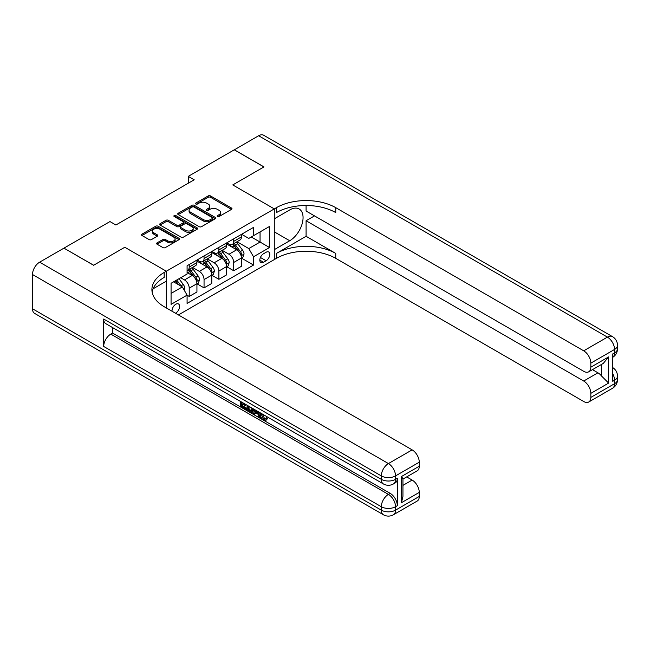 <?xml version="1.0" encoding="UTF-8"?>
<svg xmlns="http://www.w3.org/2000/svg" width="650" height="650" viewBox="0 0 650 650"><rect width="100%" height="100%" fill="white"/><g stroke="black" fill="none" stroke-linecap="round" stroke-linejoin="round"><path stroke-width="0.97" d="M217.498 216.523A1.154 0.666 0 0 0 219.123 216.523L231.498 209.381A1.649 0.951 0 0 0 231.977 208.707A1.649 0.951 0 0 0 231.498 208.033L210.535 195.934A1.649 0.951 0 0 0 208.203 195.934L195.837 203.076A1.154 0.666 0 0 0 195.496 203.548A1.154 0.666 0 0 0 195.837 204.019A1.154 0.666 0 0 0 197.462 204.019L199.062 203.093A5.273 3.039 0 0 1 206.521 203.093L208.268 204.1A5.273 3.039 0 0 1 209.812 206.253A5.273 3.039 0 0 1 208.268 208.406L206.668 209.324A1.154 0.666 0 0 0 206.326 209.796A1.154 0.666 0 0 0 206.668 210.267A1.154 0.666 0 0 0 208.293 210.267L209.893 209.341A5.273 3.039 0 0 1 217.352 209.341L219.099 210.348A5.273 3.039 0 0 1 220.643 212.501A5.273 3.039 0 0 1 219.099 214.654L217.498 215.581A1.154 0.666 0 0 0 217.157 216.052A1.154 0.666 0 0 0 217.498 216.523L217.498 215.581M175.443 313.211A5.371 3.104 120 0 0 175.817 313.016A5.371 3.104 120 0 0 179.327 308.279A5.371 3.104 120 0 0 178.506 303.981A5.371 3.104 120 0 0 175.817 304.249A5.371 3.104 120 0 0 172.039 311.244M157.081 242.856A1.649 0.951 0 0 0 156.601 243.531A1.649 0.951 0 0 0 157.081 244.205L162.963 247.601A1.649 0.951 0 0 0 165.295 247.601L179.034 239.663A1.649 0.951 0 0 0 179.514 238.997A1.649 0.951 0 0 0 179.034 238.322L158.072 226.216A1.649 0.951 0 0 0 155.748 226.216L142.001 234.154A1.649 0.951 0 0 0 141.521 234.829A1.649 0.951 0 0 0 142.001 235.495L149.11 239.598A1.649 0.951 0 0 0 151.434 239.598L157.316 236.202A1.649 0.951 0 0 0 157.796 235.528A1.649 0.951 0 0 0 157.316 234.861L153.79 232.822A4.404 2.543 0 0 1 152.506 231.026A4.404 2.543 0 0 1 155.22 228.678A4.404 2.543 0 0 1 160.022 229.231L173.826 237.193A4.404 2.543 0 0 1 175.118 238.997A4.404 2.543 0 0 1 172.396 241.345A4.404 2.543 0 0 1 167.594 240.793L165.295 239.468A1.649 0.951 0 0 0 162.963 239.468L157.081 242.856L157.081 244.205L162.963 240.833L162.963 239.468M32.5 308.766L381.306 510.144A10.067 5.809 120 0 0 383.386 514.751L34.588 313.373A10.067 5.809 -60 0 1 32.5 308.766L32.5 274.519A10.067 5.809 -60 0 1 39.617 262.186L63.944 248.146L93.6 265.273L124.8 247.26L93.657 265.233L64.001 248.178M64.001 248.113L109.972 221.569L115.903 224.998L194.204 179.79L188.273 176.361L234.252 149.817L263.908 166.944L232.765 184.925L274.292 208.902L166.327 271.229L124.8 247.26L166.327 271.229L164.19 272.464A41.949 24.221 0 0 0 151.905 289.583A41.949 24.221 0 0 0 164.19 306.711L412.149 449.865A10.067 5.809 60 0 1 419.266 462.199L395.541 475.898L395.541 479.326L397.321 478.294A10.067 5.809 60 0 1 395.233 482.901L393.453 483.933A10.067 5.809 -120 0 0 395.541 479.326A10.067 5.809 0 0 1 381.306 479.326L381.306 475.898L32.5 274.519M199.184 226.688A1.649 0.951 0 0 0 201.508 226.688L215.256 218.757A1.649 0.951 0 0 0 215.735 218.083A1.649 0.951 0 0 0 215.256 217.409L194.293 205.311A1.649 0.951 0 0 0 191.961 205.311L178.222 213.241A1.649 0.951 0 0 0 177.734 213.915A1.649 0.951 0 0 0 178.222 214.589L199.184 226.688M174.663 216.767A1.154 0.666 0 0 1 175.833 216.929L175.833 215.564L197.145 227.866A1.649 0.951 0 0 1 197.624 228.54A1.649 0.951 0 0 1 197.145 229.214L183.406 237.144A1.649 0.951 0 0 1 181.074 237.144L160.111 225.046L160.111 223.697A1.649 0.951 0 0 0 159.632 224.372A1.649 0.951 0 0 0 160.111 225.046M160.111 223.697L165.994 220.301A1.649 0.951 0 0 1 168.326 220.301L176.824 225.209A1.649 0.951 0 0 0 179.148 225.209L183.056 222.958A1.649 0.951 0 0 0 183.536 222.284A1.649 0.951 0 0 0 183.056 221.618L174.2 216.507A1.154 0.666 0 0 1 173.867 216.036A1.154 0.666 0 0 1 174.574 215.418A1.154 0.666 0 0 1 175.833 215.564M266.102 252.257L263.494 253.76A5.2 3.006 120 0 0 260.098 258.351A5.2 3.006 120 0 0 260.894 262.519A5.2 3.006 120 0 0 263.494 262.259L266.102 260.748A5.2 3.006 120 0 0 269.498 256.165A5.2 3.006 120 0 0 268.702 251.997A5.2 3.006 120 0 0 266.102 252.257M166.327 307.946L166.327 271.229L166.327 281.166L153.091 288.803M178.425 314.933L276.429 258.351A41.949 24.221 180 0 1 335.749 258.351L583.708 401.513A10.067 5.809 -120 0 0 588.738 402.009A10.067 5.809 -120 0 0 590.826 397.402L614.551 383.703L614.551 380.274L612.771 381.306L612.771 353.909L614.551 352.877L614.551 349.456L590.826 363.155L590.826 367.193L608.619 356.923L608.619 383.086L601.502 375.968L601.502 364.431M234.309 149.784L263.965 166.912L232.765 184.925L274.292 208.902L274.292 259.586L274.292 249.657L289.713 240.752A18.874 10.896 120 0 0 302.047 224.12A18.874 10.896 120 0 0 299.154 208.991A18.874 10.896 120 0 0 289.713 209.926L274.292 218.831L274.292 208.902L276.429 207.667A41.949 24.221 180 0 1 335.749 207.667L583.708 350.821L607.433 337.123L258.627 135.744L234.309 149.857M241.605 234.276L248.779 238.42L253.524 235.682L253.524 227.394L187.086 265.752L187.086 274.04L171.072 283.286L171.072 304.379L187.086 295.132L187.086 303.42L253.524 265.062L253.524 256.774L248.779 248.56L236.982 241.743M253.524 235.682L269.547 226.436L269.547 247.528L253.524 256.774M188.273 176.361L188.273 183.211M251.274 236.982L260.057 242.052L260.057 231.912L269.547 226.436M248.779 248.56L260.057 242.052L269.547 247.528M171.072 293.426L182.341 286.918L173.566 281.848M187.086 295.206L189.223 296.441L189.223 288.145A6.711 3.876 -120 0 0 184.478 279.931L180.684 277.737M189.223 296.441L196.934 291.988L196.934 283.701A6.711 3.876 -120 0 0 192.189 275.478L187.086 272.529M197.112 283.871L204.051 287.877L204.051 279.589A6.711 3.876 -120 0 0 199.306 271.367L192.498 267.434M204.051 287.877L211.77 283.424L211.77 275.137A6.711 3.876 -120 0 0 207.017 266.914L196.934 261.089M211.941 275.308L218.887 279.313L218.887 271.026A6.711 3.876 -120 0 0 214.143 262.803L207.326 258.871M218.887 279.313L226.598 274.861L226.598 266.573A6.711 3.876 -120 0 0 221.853 258.351L211.77 252.533M226.777 266.744L233.716 270.749L233.716 262.462A6.711 3.876 -120 0 0 228.971 254.239L222.154 250.307M233.716 270.749L241.426 266.297L241.426 258.009A6.711 3.876 -120 0 0 236.681 249.787L226.598 243.969M226.777 242.84L228.971 244.107A6.711 3.876 -120 0 0 232.326 244.441A6.711 3.876 -120 0 0 233.716 241.369L233.716 238.834M211.941 251.404L214.143 252.671A6.711 3.876 -120 0 0 217.498 252.996A6.711 3.876 -120 0 0 218.887 249.925L218.887 247.39M197.112 259.959L199.306 261.227A6.711 3.876 -120 0 0 202.662 261.56A6.711 3.876 -120 0 0 204.051 258.489L204.051 255.954M241.605 258.18L253.524 265.062M232.326 244.441L240.037 239.988A6.711 3.876 -120 0 0 241.426 236.917L241.426 234.382M217.498 252.996L225.209 248.544A6.711 3.876 -120 0 0 226.598 245.472L226.598 242.938M202.662 261.56L210.373 257.108A6.711 3.876 -120 0 0 211.77 254.036L211.77 251.501M187.086 270.392A6.711 3.876 -120 0 0 187.834 270.124L195.544 265.671A6.711 3.876 -120 0 0 196.934 262.6L196.934 260.065M187.834 270.124A6.711 3.876 -120 0 0 189.223 267.053L189.223 264.517M182.341 286.918L187.086 295.132M217.953 216.686L219.099 216.028A5.273 3.039 0 0 0 220.643 213.874L220.643 212.501M209.812 206.253L209.812 207.618A5.273 3.039 0 0 1 208.268 209.771L207.123 210.429M231.498 208.033L231.498 209.381L210.535 197.299A1.649 0.951 0 0 0 208.203 197.299L196.292 204.181M215.231 218.766L194.293 206.676A1.649 0.951 0 0 0 191.961 206.676L178.238 214.597L178.222 213.241M212.339 218.554A1.154 0.666 0 0 0 212.68 218.083A1.154 0.666 0 0 0 212.339 217.612L193.944 206.993A1.154 0.666 0 0 0 192.311 206.993L190.621 207.968A5.273 3.039 0 0 0 189.077 210.121A5.273 3.039 0 0 0 190.621 212.266L203.198 219.529A5.273 3.039 0 0 0 210.649 219.529L212.339 218.554L212.339 219.928A1.154 0.666 0 0 0 212.68 219.456L212.68 218.083M189.077 210.121L189.077 211.486A5.273 3.039 0 0 0 190.621 213.639L190.621 212.266M212.339 219.928L210.649 220.903A5.273 3.039 0 0 1 203.198 220.903L190.621 213.639M160.136 225.054L165.994 221.674L165.994 220.301M183.536 222.284L183.536 223.657A1.649 0.951 0 0 1 183.056 224.331L179.148 226.582A1.649 0.951 0 0 1 176.824 226.582L168.326 221.674A1.649 0.951 0 0 0 165.994 221.674M175.833 216.929L197.121 229.222M185.648 230.303A4.404 2.543 0 0 0 190.442 230.856A4.404 2.543 0 0 0 193.164 228.507A4.404 2.543 0 0 0 191.872 226.704L187.013 223.901A1.649 0.951 0 0 0 184.681 223.901L180.781 226.151A1.649 0.951 0 0 0 180.302 226.826A1.649 0.951 0 0 0 180.781 227.5L185.648 230.303L185.648 231.676A4.404 2.543 0 0 0 190.442 232.229A4.404 2.543 0 0 0 193.164 229.873L193.164 228.507M180.302 226.826L180.302 228.191A1.649 0.951 0 0 0 180.781 228.865L180.781 227.5M185.648 231.676L180.781 228.865M175.118 238.997L175.118 240.362A4.404 2.543 0 0 1 172.396 242.71A4.404 2.543 0 0 1 167.594 242.166L165.295 240.833A1.649 0.951 0 0 0 162.963 240.833M152.506 231.026L152.506 232.399A4.404 2.543 0 0 0 153.79 234.195L153.79 232.822M157.292 236.218L153.79 234.195M179.01 239.679L158.072 227.589A1.649 0.951 0 0 0 155.748 227.589L142.025 235.511M241.426 258.286L242.848 257.465L244.034 254.036A4.444 2.567 -120 0 0 242.621 250.25L237.77 243.783A12.838 7.41 -120 0 0 236.373 242.101M231.546 246.829A12.838 7.41 -120 0 0 228.922 244.075M241.02 255.564L241.637 254.223A4.444 2.567 -120 0 0 240.362 251.55L235.511 245.082A12.838 7.41 -120 0 0 234.114 243.401M232.919 244.091A10.652 6.151 60 0 1 234.666 246.082L238.769 251.558M232.692 244.229A12.838 7.41 60 0 1 234.089 245.903L237.315 250.209M226.598 266.849L228.02 266.021L229.206 262.6A4.444 2.567 -120 0 0 227.784 258.814L222.942 252.346A12.838 7.41 -120 0 0 221.536 250.664M216.718 255.393A12.838 7.41 -120 0 0 214.094 252.639M226.192 264.119L226.809 262.787A4.444 2.567 -120 0 0 225.534 260.114L220.683 253.646A12.838 7.41 -120 0 0 219.286 251.964M218.091 252.655A10.652 6.151 60 0 1 219.838 254.646L223.941 260.122M217.864 252.785A12.838 7.41 60 0 1 219.261 254.467L222.487 258.765M211.77 275.405L213.192 274.584L214.378 271.164A4.444 2.567 -120 0 0 212.956 267.377L208.106 260.902A12.838 7.41 -120 0 0 206.708 259.228M201.89 263.949A12.838 7.41 -120 0 0 199.257 261.202M211.364 272.683L211.973 271.351A4.444 2.567 -120 0 0 210.706 268.678L205.855 262.202A12.838 7.41 -120 0 0 204.457 260.528M203.263 261.219A10.652 6.151 60 0 1 205.01 263.209L209.113 268.686M203.028 261.349A12.838 7.41 60 0 1 204.433 263.031L207.651 267.329M196.934 283.969L198.364 283.148L199.542 279.727A4.444 2.567 -120 0 0 198.128 275.941L193.278 269.466A12.838 7.41 -120 0 0 191.88 267.792M196.528 281.247L197.145 279.914A4.444 2.567 -120 0 0 195.869 277.241L191.027 270.766A12.838 7.41 -120 0 0 189.621 269.092M188.427 269.783A10.652 6.151 60 0 1 190.182 271.765L194.285 277.241M188.199 269.912A12.838 7.41 60 0 1 189.605 271.586L192.822 275.892M184.121 289.998L184.714 288.283A4.444 2.567 -120 0 0 183.3 284.497L178.969 278.728M181.447 286.398A4.444 2.567 -120 0 0 181.041 285.805L176.719 280.028M175.606 280.67L178.709 284.822M175.297 280.849L177.929 284.367M306.085 236.299L276.429 253.419A41.949 24.221 180 0 1 335.749 253.419L306.085 236.299L306.085 220.748L314.511 215.881M306.085 205.506L306.085 211.023L583.708 371.304A10.067 5.809 -120 0 0 588.738 371.8A10.067 5.809 -120 0 0 590.826 367.193M608.619 383.086L590.826 393.364L590.826 397.402M590.826 393.364A10.067 5.809 -120 0 0 583.708 381.03L597.943 372.808A10.067 5.809 60 0 1 601.502 375.968M306.085 220.748L583.708 381.03M258.627 135.744A10.067 5.809 -60 0 1 263.664 135.249L612.462 336.627A10.067 5.809 120 0 0 607.433 337.123A10.067 5.809 60 0 1 614.551 349.456A10.067 5.809 180 0 0 617.5 345.345A10.067 10.067 0 0 0 612.462 336.627M590.826 363.155A10.067 5.809 -120 0 0 583.708 350.821M592.467 369.647L597.943 372.808M276.429 207.667L276.429 212.599A41.949 24.221 180 0 1 335.749 212.599L335.749 207.667M588.738 371.8L603.298 363.399L608.619 356.923M262.389 414.026L264.591 418.632L265.419 418.925M261.536 413.579L261.438 414.578L263.64 419.177L265.029 419.348L266.589 417.723L267.589 418.576L265.809 420.452L263.738 420.184C261.552 418.698 260.447 416.634 260.439 414.001L260.52 412.994M255.726 412.929L254.321 414.643L253.256 414.026L255.052 409.841M259.569 412.441L260.991 417.398L260.041 417.942L258.976 417.324L258.164 414.334L255.133 412.579L254.321 414.643M242.491 404.016L242.491 405.771L246.691 408.192L246.691 409.142L245.741 409.687L240.541 406.689L240.541 401.456M246.236 404.747L245.286 405.632L241.548 403.471L241.548 406.315L242.491 405.771M103.683 319.044L381.306 479.326A10.067 5.809 120 0 0 383.386 483.933L105.771 323.651A10.067 5.809 -60 0 1 103.683 319.044L103.683 346.442A10.067 5.809 -60 0 1 110.801 334.108L112.58 333.084L390.203 493.366A10.067 5.809 60 0 1 397.321 505.692L397.321 478.294M112.58 333.084L112.58 327.584M253.898 409.175L252.915 411.864L251.972 412.417L249.665 411.954L247.114 410.475L247.114 405.251M401.473 476.515L402.951 478.741L402.943 496.34L401.473 502.677L401.473 476.515L419.266 466.237L419.266 462.199M419.266 466.237A10.067 5.809 60 0 1 417.186 470.852L402.943 479.066M406.673 476.913L412.149 480.074A10.067 5.809 60 0 1 419.266 492.407L401.473 502.677M397.321 505.692L395.541 506.724L395.541 510.144L419.266 496.446L419.266 492.407M419.266 496.446A10.067 5.809 60 0 1 417.186 501.052L393.453 514.751A10.067 5.809 -120 0 0 395.541 510.144A10.067 5.809 0 0 1 381.306 510.144L381.306 506.724L103.683 346.442M164.19 272.464L164.19 277.396A41.949 24.221 0 0 0 152.124 292.053M241.548 406.315L245.741 408.736L246.691 408.192M245.741 408.736L245.741 409.687M241.548 402.041L245.286 404.682L245.708 404.438M245.286 404.682L245.286 405.632M241.548 402.521L241.963 402.277M252.874 408.582L251.972 412.417M248.113 405.836L248.113 410.109L251.266 411.344L251.875 408.005M252.956 409.695L253.882 409.159M249.064 406.38L249.064 409.565L252.216 410.8M248.113 410.109L249.064 409.565M249.584 410.954L250.534 410.41M258.245 411.678L260.041 417.942M255.994 410.377L255.434 411.808L257.863 413.205L257.303 411.133M256.596 410.727L256.384 411.255L257.514 411.913M255.434 411.808L256.384 411.255M263.64 419.177L264.591 418.632M261.438 414.578L262.348 414.05M265.639 418.275L266.638 419.12L267.589 418.576M266.638 419.12L265.809 420.452M184.478 279.931L192.189 275.478M199.306 271.367L207.017 266.914M214.143 262.803L221.853 258.351M228.971 254.239L236.681 249.787M233.716 241.369L241.426 236.917M233.716 262.462L241.426 258.009M218.887 271.026L226.598 266.573M218.887 249.925L226.598 245.472M204.051 279.589L211.77 275.137M204.051 258.489L211.77 254.036M189.223 288.145L196.934 283.701M189.223 267.053L196.934 262.6M260.414 257.465L266.102 260.748M259.813 260.13L263.494 262.259M219.099 216.028L219.099 214.654M206.668 210.267L206.668 209.324M208.268 209.771L208.268 208.406M195.837 204.019L195.837 203.076M208.203 197.299L208.203 195.934M210.535 197.299L210.535 195.934M191.961 206.676L191.961 205.311M194.293 206.676L194.293 205.311M215.256 218.757L215.256 217.409M203.198 220.903L203.198 219.529M210.649 220.903L210.649 219.529M168.326 221.674L168.326 220.301M176.824 226.582L176.824 225.209M179.148 226.582L179.148 225.209M183.056 224.331L183.056 222.958M197.145 229.214L197.145 227.866M165.295 240.833L165.295 239.468M167.594 242.166L167.594 240.793M157.316 236.202L157.316 234.861M142.001 235.495L142.001 234.154M155.748 227.589L155.748 226.216M158.072 227.589L158.072 226.216M179.034 239.663L179.034 238.322M241.093 255.807L244.01 254.126M235.511 245.082L237.77 243.783M232.018 247.097L234.089 245.903M240.362 251.55L242.621 250.25M240.012 253.289L241.637 254.223M226.265 264.363L229.174 262.689M220.683 253.646L222.942 252.346M217.189 255.661L219.261 254.467M225.534 260.114L227.784 258.814M225.184 261.852L226.809 262.787M211.437 272.927L214.346 271.245M205.855 262.202L208.106 260.902M202.361 264.225L204.433 263.031M210.706 268.678L212.956 267.377M210.348 270.416L211.973 271.351M196.601 281.491L199.518 279.809M191.027 270.766L193.278 269.466M187.533 272.789L189.605 271.586M195.869 277.241L198.128 275.941M195.52 278.972L197.145 279.914M183.56 289.023L184.689 288.373M181.041 285.805L183.3 284.497M276.429 253.419L276.429 258.351M335.749 253.419L335.749 258.351M612.771 373.815A10.067 5.809 60 0 1 614.551 380.274A10.067 5.809 180 0 0 617.5 376.163A10.067 10.067 0 0 0 612.771 367.632M612.462 388.31A10.067 10.067 0 0 0 617.5 379.592A10.067 5.809 0 0 1 614.551 383.703A10.067 5.809 60 0 1 612.462 388.31L588.738 402.009M614.551 352.877A10.067 5.809 60 0 1 612.771 357.289A10.067 10.067 0 0 0 617.5 348.766A10.067 5.809 0 0 1 614.551 352.877M274.292 231.847L289.713 240.752M39.617 262.186L388.424 463.572L412.149 449.865M110.801 334.108L388.424 494.39L390.203 493.366M402.943 485.387L412.149 480.074M388.424 463.572A10.067 5.809 120 0 0 381.306 475.898A10.067 5.809 180 0 0 395.541 475.898A10.067 5.809 -120 0 0 388.424 463.572M388.424 494.39A10.067 5.809 120 0 0 381.306 506.724A10.067 5.809 180 0 0 395.541 506.724A10.067 5.809 -120 0 0 388.424 494.39M617.5 376.163L617.5 379.592M617.5 345.345L617.5 348.766M383.386 483.933A10.067 10.067 0 0 0 393.453 483.933M383.386 514.751A10.067 10.067 0 0 0 393.453 514.751"/></g></svg>
